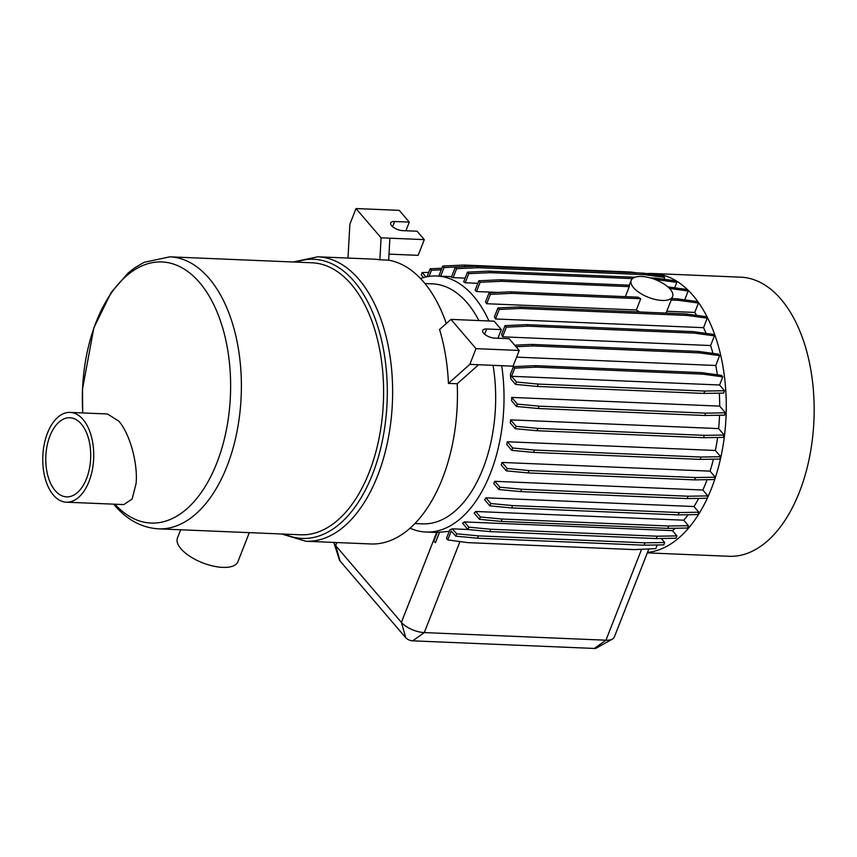 <?xml version="1.0" encoding="UTF-8"?>
<svg xmlns="http://www.w3.org/2000/svg" width="857" height="857" viewBox="0 0 857 857"><rect width="100%" height="100%" fill="white"/><g stroke="black" fill="none" stroke-linecap="round" stroke-linejoin="round"><path stroke-width="1.29" d="M450.932 319.382L475.989 348.649L469.829 364.375L448.436 383.39A142.348 80.622 92.4 0 0 439.555 329.495L450.932 319.382L494.146 321.193L501.334 329.591L486.69 328.981A8.452 3.621 21.4 0 0 482.727 330.448A8.452 3.621 21.4 0 0 486.005 335.237A8.452 3.621 21.4 0 0 494.489 338.097L509.144 338.708L519.213 350.459L513.054 366.185L478.624 364.739L457.22 383.754A142.348 80.622 92.4 0 1 442.426 478.506A142.348 80.622 92.4 0 1 370.727 543.959L305.895 541.249A142.348 80.622 -87.6 0 0 377.594 475.796A142.348 80.622 -87.6 0 0 358.794 279.243A142.348 80.622 -87.6 0 0 317.808 256.8L293.094 261.996M478.892 320.55A120.109 68.024 -87.6 0 0 467.119 302.8A120.109 68.024 -87.6 0 0 432.539 283.86L424.943 283.538M488.961 320.979A128.121 72.566 -87.6 0 0 473.578 296.222A128.121 72.566 -87.6 0 0 436.684 276.008A128.121 72.566 -87.6 0 0 420.508 278.514M497.874 292.43L476.513 291.53A128.121 72.566 -87.6 0 0 475.142 290.234L478.849 280.775L500.338 279.789L501.634 281.3L480.134 282.285L478.849 280.775M477.863 283.292L465.19 282.756A128.121 72.566 -87.6 0 0 463.648 281.878L467.461 272.14L488.961 271.155L490.258 272.655L468.758 273.64L467.461 272.14M465.105 278.15L453.085 277.647A128.121 72.566 -87.6 0 0 451.371 277.24L455.313 267.18L476.813 266.195L478.099 267.695L456.599 268.691L455.313 267.18M670.206 289.238A22.239 9.523 21.4 0 0 648.288 277.411A22.239 9.523 21.4 0 0 631.181 280.357A22.239 9.523 21.4 0 0 633.58 287.706A22.239 9.523 21.4 0 0 655.498 299.532A22.239 9.523 21.4 0 0 672.595 296.586A22.239 9.523 21.4 0 0 670.206 289.238M500.338 279.789L629.349 285.188A22.239 9.523 21.4 0 0 629.284 286.634L625.364 296.651M647.314 552.872L729.061 556.289A139.68 79.112 -87.6 0 0 809.447 457.563A139.68 79.112 -87.6 0 0 780.963 299.2A139.68 79.112 -87.6 0 0 740.748 277.175L652.841 273.49A139.68 79.112 -87.6 0 0 646.853 273.64M647.485 552.433A139.68 79.112 -87.6 0 0 722.558 448.522A139.68 79.112 -87.6 0 0 693.056 295.526A139.68 79.112 -87.6 0 0 652.841 273.49M158.449 528.844L300.657 534.789A136.124 77.098 -87.6 0 0 378.998 438.58A136.124 77.098 -87.6 0 0 351.241 284.256A136.124 77.098 -87.6 0 0 312.044 262.788L169.836 256.832A136.124 77.098 92.4 0 1 209.033 278.3A136.124 77.098 92.4 0 1 236.789 432.635A136.124 77.098 92.4 0 1 158.449 528.844C141.716 527.762 127.115 519.92 114.677 505.33L113.692 504.173M114.945 504.227A130.671 74.013 -87.6 0 0 217.367 461.58A130.671 74.013 -87.6 0 0 199.574 282.564A130.671 74.013 -87.6 0 0 119.069 283.196A130.671 74.013 -87.6 0 0 82.754 412.935M66.364 502.191L123.837 504.591L132.117 499.063L136.102 483.498C137.977 464.183 130.168 433.91 118.662 420.991L107.371 413.974L70.124 412.41A44.928 25.453 -87.6 0 0 47.489 433.064A44.928 25.453 -87.6 0 0 45.153 478.377A44.928 25.453 -87.6 0 0 66.364 502.191A44.928 25.453 -87.6 0 0 88.989 481.527A44.928 25.453 -87.6 0 0 91.324 436.224A44.928 25.453 -87.6 0 0 70.124 412.41M86.525 478.656A39.593 22.421 -87.6 0 0 88.582 438.73A39.593 22.421 -87.6 0 0 69.899 417.745A39.593 22.421 -87.6 0 0 49.952 435.945A39.593 22.421 -87.6 0 0 47.896 475.871A39.593 22.421 -87.6 0 0 66.589 496.856A39.593 22.421 -87.6 0 0 86.525 478.656M249.312 532.647L237.914 561.721A32.47 13.905 -158.6 0 1 212.943 566.016A32.47 13.905 -158.6 0 1 180.945 548.759A32.47 13.905 -158.6 0 1 177.453 538.025L180.688 529.765M612.444 639.086L596.279 648.117A5.335 2.282 -158.6 0 1 594.34 648.449L412.656 640.843A5.335 2.282 -158.6 0 1 405.8 637.79L340.068 561.014A5.335 2.282 -158.6 0 1 339.49 560.071L333.769 542.46A17.793 7.617 21.4 0 0 335.676 545.62L401.408 622.386A17.793 7.617 21.4 0 0 424.279 632.595L605.953 640.2A17.793 7.617 21.4 0 0 612.444 639.086A17.793 7.617 21.4 0 0 614.308 637.094L648.856 548.941M537.896 428.382L516.107 426.315L510.59 419.866L718.637 428.586L724.154 435.035L704.4 435.345L537.896 428.382L536.975 430.728L515.186 428.671L516.107 426.315M724.154 435.035L723.233 437.381L703.49 437.702L536.975 430.728M703.49 437.702L704.4 435.345M534.468 450.064L512.679 448.007L507.333 441.751L715.381 450.471L720.726 456.717L700.972 457.038L534.468 450.064L533.547 452.41L511.758 450.353L512.679 448.007M720.726 456.717L719.805 459.063L700.051 459.384L533.547 452.41M700.051 459.384L700.972 457.038M528.983 470.557L507.194 468.5L502.009 462.437L710.057 471.146L715.252 477.21L695.498 477.531L528.983 470.557L528.062 472.914L506.273 470.847L507.194 468.5M715.252 477.21L714.331 479.556L694.577 479.877L528.062 472.914M694.577 479.877L695.498 477.531M521.624 489.251L499.835 487.194L494.789 481.313L702.847 490.022L707.882 495.903L688.128 496.224L521.624 489.251L520.702 491.607L498.913 489.54L499.835 487.194M707.882 495.903L706.961 498.26L687.207 498.57L520.702 491.607M687.207 498.57L688.128 496.224M512.593 505.576L490.804 503.52L485.919 497.821L693.966 506.53L698.851 512.229L679.098 512.55L512.593 505.576L511.672 507.933L489.883 505.866L490.804 503.52M698.851 512.229L697.93 514.586L678.176 514.896L511.672 507.933M678.176 514.896L679.098 512.55M502.17 519.042L480.381 516.985L475.667 511.479L683.715 520.188L688.428 525.695L668.674 526.016L502.17 519.042L501.249 521.399L479.459 519.331L480.381 516.985M688.428 525.695L687.507 528.041L667.753 528.362L501.249 521.399M667.753 528.362L668.674 526.016M490.665 529.24L468.875 527.184L464.365 521.913L672.424 530.622L676.934 535.893L657.18 536.214L490.665 529.24L489.743 531.597L467.954 529.53L468.875 527.184M676.934 535.893L676.012 538.239L656.258 538.56L489.743 531.597M656.258 538.56L657.18 536.214M661.25 538.485L664.7 542.513L663.779 544.87L644.025 545.191L644.946 542.835L478.442 535.871L456.652 533.804L452.389 528.833L467.922 529.487M644.025 545.191L477.52 538.217L478.442 535.871M477.52 538.217L455.731 536.161L456.652 533.804M657.223 544.977L655.798 548.619L634.298 549.605L467.793 542.631L447.75 539.91L451.264 530.944L455.731 536.161M452.389 528.833A128.121 72.566 92.4 0 1 449.818 529.83L446.465 538.4L447.75 539.91M435.463 542.674L439.566 532.218L435.463 542.674M439.245 532.197A128.121 72.566 92.4 0 1 437.306 532.336L433.867 541.131L435.152 542.631M428.725 272.419L422.169 272.526L421.248 274.872L423.551 277.561M441.891 268.241L430.15 268.777L427.032 276.736M441.259 269.826L431.446 270.287L430.15 268.777M467.172 266.634L465.533 266.57L464.248 265.059L442.748 266.045L438.805 276.104M465.533 266.57L444.033 267.555L442.748 266.045M631.288 272.655L630.752 272.033L464.248 265.059M663.918 279.275L664.646 277.4L644.603 274.668L643.318 273.158L476.813 266.195M644.603 274.668L478.099 267.695M655.476 278.118L675.52 280.85L676.805 282.36L656.762 279.628L655.476 278.118L650.227 277.904M634.898 277.261L488.961 271.155M656.762 279.628L655.251 279.564M632.445 278.611L490.258 272.655M486.712 303.721L636.333 309.977L640.736 298.739L511.897 293.351L510.601 291.841L489.101 292.826L485.501 302.007A128.121 72.566 -87.6 0 1 486.712 303.721L490.397 294.337L489.101 292.826M511.897 293.351L490.397 294.337M640.736 298.739A22.239 9.523 -158.6 0 1 638.133 297.186L510.601 291.841M629.284 286.634L501.634 281.3M677.105 298.814L697.148 301.535L698.444 303.046L678.401 300.314L677.105 298.814L671.813 298.59M678.401 300.314L671.256 300.025M706.114 333.394A128.121 72.566 -87.6 0 0 703.543 327.674L707.271 318.151L687.228 315.43L520.724 308.456L519.428 306.945L497.928 307.942L494.446 316.833A128.121 72.566 -87.6 0 1 495.496 318.965L499.224 309.441L497.928 307.942M520.724 308.456L499.224 309.441M687.228 315.43L685.943 313.919L519.428 306.945M694.363 333.127L693.067 331.627L713.11 334.348L714.406 335.858L694.363 333.127L527.858 326.163L526.562 324.653L505.062 325.639L501.699 334.219A128.121 72.566 -87.6 0 1 502.566 336.822L506.358 327.149L505.062 325.639M527.858 326.163L506.358 327.149M693.067 331.627L526.562 324.653M516.6 357.133L715.766 365.478L719.623 355.623L699.58 352.902L533.075 345.928L531.779 344.418L514.714 345.2M533.075 345.928L516 346.71M699.58 352.902L698.294 351.391L531.779 344.418M719.591 384.997L722.783 376.855L702.74 374.134L701.444 372.624L534.939 365.65L513.439 366.646L510.397 374.391A128.121 72.566 -87.6 0 1 510.836 378.89L515.539 384.386L516.46 382.029L511.543 376.287L719.591 384.997L724.508 390.738L704.754 391.06L538.25 384.086L516.46 382.029M702.74 374.134L536.225 367.16L534.939 365.65M536.225 367.16L514.725 368.146L513.439 366.646M724.508 390.738L723.587 393.095L703.833 393.417L537.328 386.443L515.539 384.386M537.328 386.443L538.25 384.086M703.833 393.417L704.754 391.06M539.171 406.164L517.382 404.108L511.65 397.412L719.698 406.122L725.429 412.817L705.675 413.138L539.171 406.164L538.25 408.51L516.46 406.454L517.382 404.108M725.429 412.817L724.508 415.163L704.754 415.484L538.25 408.51M704.754 415.484L705.675 413.138M514.725 368.146L511.543 376.287M722.783 376.855L721.487 375.355L701.444 372.624M719.623 355.623L718.337 354.123L698.294 351.391M707.271 318.151L705.986 316.651L685.943 313.919M669.488 288.445L688.182 290.994L684.711 299.843M688.182 290.994L686.896 289.484L667.86 286.891M664.646 277.4L663.361 275.89L643.318 273.158M637.19 272.901L630.752 272.033M422.169 272.526L425.972 276.961M664.7 542.513L644.946 542.835M510.59 419.866A128.121 72.566 92.4 0 1 510.269 422.919L515.186 428.671M511.758 450.353L506.755 444.515A128.121 72.566 -87.6 0 0 507.333 441.751M506.273 470.847L501.206 464.923A128.121 72.566 -87.6 0 0 502.009 462.437M494.789 481.313A128.121 72.566 92.4 0 1 493.761 483.53L498.913 489.54M485.919 497.821A128.121 72.566 92.4 0 1 484.655 499.77L489.883 505.866M479.459 519.331L474.146 513.139A128.121 72.566 -87.6 0 0 475.667 511.479M467.954 529.53L462.555 523.22A128.121 72.566 -87.6 0 0 464.365 521.913M437.327 532.336L436.695 532.368A128.121 72.566 92.4 0 1 433.588 532.347L425.972 532.036A128.121 72.566 -87.6 0 0 501.699 365.703M449.229 531.34L439.566 532.218M431.446 270.287L429.046 276.404M444.033 267.555L440.659 276.179M456.599 268.691L453.085 277.647M468.758 273.64L465.19 282.756M676.805 282.36L674.663 287.823M480.134 282.285L476.513 291.53M636.333 309.977L639.633 311.98M666.039 313.084L672.595 296.586M698.444 303.046L694.77 312.43L666.853 311.262M703.543 327.674L495.496 318.965M714.406 335.858L710.614 345.532L502.566 336.822M516.46 406.454L511.64 400.819A128.121 72.566 -87.6 0 0 511.65 397.412M718.637 428.586A128.121 72.566 -87.6 0 0 719.537 415.249M715.381 450.471A128.121 72.566 -87.6 0 0 717.588 437.466M710.057 471.146A128.121 72.566 -87.6 0 0 713.431 459.17M702.847 490.022A128.121 72.566 -87.6 0 0 707.111 479.674M693.966 506.53A128.121 72.566 -87.6 0 0 698.712 498.388M683.715 520.188A128.121 72.566 -87.6 0 0 688.235 514.736M672.424 530.622A128.121 72.566 -87.6 0 0 675.434 528.244M696.741 315.387A128.121 72.566 -87.6 0 0 694.77 312.43M712.938 353.384A128.121 72.566 -87.6 0 0 710.614 345.532M717.384 374.798A128.121 72.566 -87.6 0 0 715.766 365.478M719.698 406.122A128.121 72.566 -87.6 0 0 719.302 393.159M410.053 528.191A128.121 72.566 -87.6 0 0 425.972 532.036M414.895 523.541L422.49 523.863A120.109 68.024 -87.6 0 0 493.086 365.35M409.303 222.113L394.649 221.502A8.452 3.621 21.4 0 0 390.685 222.97A8.452 3.621 21.4 0 0 393.963 227.758A8.452 3.621 21.4 0 0 402.458 230.619L417.113 231.229L424.301 239.628L381.076 237.817L356.019 208.551L399.233 210.351L409.303 222.113L405.918 230.758M388.992 254.122L418.141 255.343L424.301 239.628M497.949 338.236L501.334 329.591M348.006 258.064L349.86 224.266L356.019 208.551M519.213 350.459L475.989 348.649M478.624 364.739L469.829 364.375M457.22 383.754L448.436 383.39M317.808 256.8L373.845 259.146A142.348 80.622 92.4 0 1 379.876 259.8L381.076 237.817M389.871 238.182L388.671 260.164L379.876 259.8M388.671 260.164A142.348 80.622 92.4 0 1 446.293 323.507M284.62 534.125A139.68 79.112 -87.6 0 0 379.073 454.499A139.68 79.112 -87.6 0 0 354.102 281.332A139.68 79.112 -87.6 0 0 296.008 262.113M594.34 648.449L605.953 640.2L641.593 549.273M459.952 541.57L424.279 632.595L412.656 640.843M436.695 532.368L401.408 622.386L405.8 637.79M336.876 542.545L335.676 545.62L340.068 561.014M392.592 226.751L394.649 221.502M484.633 334.23L486.69 328.981M451.607 276.64L436.684 276.008M629.284 285.188L631.181 280.357M169.836 256.832L144.105 262.328L134.656 267.877L128.143 272.976L111.185 292.473L93.863 327.803L82.497 389.142L82.701 412.935M281.707 533.997L305.895 541.249"/></g></svg>

